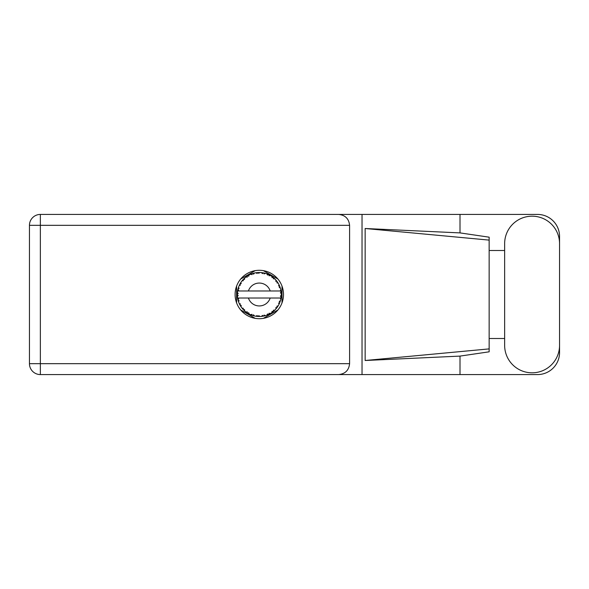 <?xml version="1.0" encoding="UTF-8"?>
<svg xmlns="http://www.w3.org/2000/svg" width="589" height="589" viewBox="0 0 589 589"><rect width="100%" height="100%" fill="white"/><g stroke="black" fill="none" stroke-linecap="round" stroke-linejoin="round"><path stroke-width="0.88" d="M255.206 270.653L240.695 279.024M277.905 279.024L263.401 270.653M282.006 302.879L282.006 286.121M263.401 318.347L277.905 309.976M240.695 309.976L255.206 318.347M236.594 286.121L236.594 302.879M504.64 345.36A27.455 27.455 0 0 0 532.095 372.815A27.455 27.455 0 0 0 559.55 345.36L559.55 243.64A27.455 27.455 0 0 0 532.095 216.185A27.455 27.455 0 0 0 504.64 243.64L504.64 345.36M259.3 270.299A24.201 24.201 0 0 0 235.099 294.5A24.201 24.201 0 0 0 259.3 318.701A24.201 24.201 0 0 0 283.5 294.5A24.201 24.201 0 0 0 259.3 270.299M559.55 338.498L559.55 352.575A21.999 21.999 0 0 1 537.551 374.575L40.361 374.575L40.361 363.663L349.586 363.663C348.894 370.245 345.257 373.882 338.675 374.575M504.64 338.498L489.15 338.498L489.15 351.817L460.009 356.102L460.009 374.575M460.009 356.102L365.143 360.497L365.143 228.503L489.15 240.106L489.15 237.183L460.009 232.898L460.009 214.425L537.551 214.425A21.999 21.999 0 0 1 559.55 236.425L559.55 250.502M365.143 360.497L489.15 348.894L489.15 240.106L489.15 250.502L504.64 250.502M460.009 232.898L365.143 228.503M460.009 214.425L362.029 214.425L362.029 374.575M349.586 225.337L40.361 225.337L40.361 363.663L29.45 363.663A10.911 10.911 0 0 0 40.361 374.575A10.911 10.911 0 0 1 29.45 363.663L29.45 225.337A10.911 10.911 0 0 1 40.361 214.425L338.675 214.425C345.257 215.118 348.894 218.755 349.586 225.337L349.586 363.663M362.029 214.425L338.675 214.425M489.15 250.502L489.15 338.498M279.23 303.814L279.672 302.812A21.999 21.999 0 0 0 279.841 302.385L280.393 300.751A21.999 21.999 0 0 0 280.798 299.183L281.1 297.482A21.999 21.999 0 0 0 281.152 297.033L281.284 295.31A21.999 21.999 0 0 0 281.284 293.69L281.284 293.572M237.809 289.817L237.684 290.436M237.794 289.884L237.603 290.87M239.222 285.503L239.414 285.091M242.72 280.04L242.381 280.438M246.71 276.462L246.15 276.859M253.771 273.208L252.718 273.51A21.999 21.999 0 0 0 252.283 273.649L251.901 273.782M251.061 274.099L251.967 274.695L252.283 273.649L250.708 274.275M258.505 272.516L258.151 272.53A21.999 21.999 0 0 0 257.688 272.56L257.643 272.56M257.113 272.611L256.48 272.685M263.997 273.009L263.651 272.935A21.999 21.999 0 0 0 263.195 272.847L263.158 272.84M262.753 272.773L262.105 272.678M262.591 272.751L261.487 272.611L262.422 273.613L263.143 272.84M269.85 275.196L268.878 274.695A21.999 21.999 0 0 0 268.459 274.496L268.422 274.481M268.157 274.364L267.73 274.179M277.441 282.057L277.235 281.756A21.999 21.999 0 0 0 276.963 281.387L276.94 281.351M276.683 281.012L276.212 280.43M276.359 280.607L275.961 280.136M279.495 285.775L279.23 285.186M279.267 285.267L279.017 284.73M281.012 290.959L280.924 290.436M280.946 290.546L280.798 289.817L280.15 290.981L281.086 291.459M281.284 295.31L280.357 296.105L281.159 296.989M281.211 296.451L281.255 295.928M280.393 300.751L279.238 301.48L279.908 302.209M280.357 300.869L280.209 301.347M265.227 315.689L265.322 315.66A21.999 21.999 0 0 0 266.861 315.159L268.459 314.504A21.999 21.999 0 0 0 268.878 314.305L270.395 313.495A21.999 21.999 0 0 0 271.765 312.626L273.149 311.596A21.999 21.999 0 0 0 273.502 311.301L274.776 310.138A21.999 21.999 0 0 0 275.88 308.96L276.963 307.613A21.999 21.999 0 0 0 277.235 307.244L277.345 307.09M277.78 306.435L278.089 305.941M270.395 313.495L269.055 313.23L268.915 314.29M269.747 313.863L270.255 313.576M266.095 315.424L266.751 315.196M257.923 316.455L259.874 316.492A21.999 21.999 0 0 0 261.487 316.389L263.195 316.153A21.999 21.999 0 0 0 263.651 316.065L263.688 316.057M257.327 316.411L257.688 316.44A21.999 21.999 0 0 0 258.151 316.47L258.556 316.484M250.708 314.725L252.283 315.351A21.999 21.999 0 0 0 252.718 315.49L252.762 315.505M253.307 315.667L253.881 315.822M253.844 315.814L254.227 315.91M238.206 300.751L238.361 301.244M237.315 295.31L237.352 295.943M280.187 298.019L270.189 298.019A11.441 11.441 0 0 1 248.418 298.019L237.588 298.019A21.999 21.999 0 0 0 237.588 298.056L237.61 298.167M237.75 298.94L237.934 299.749L238.648 298.925L237.588 298.056L237.934 299.749A21.999 21.999 0 0 0 238.052 300.191L238.56 301.84A21.999 21.999 0 0 0 239.156 303.342L239.208 303.453M239.362 303.791L239.914 304.896L240.4 303.917L239.281 303.629M239.62 304.336L239.914 304.896A21.999 21.999 0 0 0 240.135 305.301L240.143 305.316M251.937 315.233L251.967 314.305L250.671 314.74L251.481 315.063M253.587 314.835L252.718 315.49L254.389 315.947L253.587 314.835M254.367 315.91L254.389 315.947A21.999 21.999 0 0 0 255.972 316.249L256.436 316.315M257.062 316.381L257.688 316.44L257.128 315.505L255.972 316.249L257.253 316.403M258.829 315.616L258.151 316.47L259.845 316.47L258.829 315.616M262.635 316.241L263.195 316.153L262.422 315.387L261.604 316.381M265.322 315.66L264.093 315.071L263.651 316.065L264.049 315.984M267.988 314.71L268.459 314.504L267.516 313.959L266.972 315.115M272.648 311.986L273.149 311.596L272.096 311.301L271.86 312.56M274.776 310.138L273.406 310.219L273.546 311.264M276.58 308.121L276.963 307.613L275.873 307.591L275.961 308.872M276.874 306.214L277.235 307.244L278.177 305.801L276.874 306.214M278.177 305.801A21.999 21.999 0 0 0 278.958 304.38L279.009 304.277M279.392 303.468L279.672 302.812L278.604 303.063L279.098 304.086M280.15 298.019L280.82 299.072M238.56 301.84L239.075 300.574L238.066 300.25M240.135 305.301L241.041 306.766L241.218 305.411L240.231 305.463M241.048 306.729L241.041 306.766A21.999 21.999 0 0 0 241.991 308.076L243.11 309.394L243.338 308.327L241.991 308.076L243.11 309.394A21.999 21.999 0 0 0 243.419 309.726L243.434 309.74M243.419 309.726L244.663 310.926L244.501 309.564L243.552 309.866M244.656 310.882L244.663 310.926A21.999 21.999 0 0 0 245.907 311.956L247.321 312.95L247.277 311.861L245.907 311.956L247.321 312.95A21.999 21.999 0 0 0 247.704 313.193L247.873 313.296M248.713 312.774L247.704 313.193L249.206 314.047L248.713 312.774M249.191 314.011L249.206 314.047A21.999 21.999 0 0 0 250.671 314.74L251.032 314.887M251.503 315.071L251.871 315.203M237.352 293.035L237.301 294.272A21.999 21.999 0 0 0 237.301 294.728L237.301 294.787M240.312 283.39L240.135 283.699A21.999 21.999 0 0 0 239.914 284.104L239.156 285.658A21.999 21.999 0 0 0 238.56 287.16L238.052 288.809A21.999 21.999 0 0 0 237.934 289.251L237.588 290.944A21.999 21.999 0 0 0 237.588 290.981A21.999 21.999 0 0 0 237.389 292.549L237.374 292.667M237.934 299.749L237.698 298.645M237.698 298.682L237.787 299.102M237.301 294.272L238.206 293.455L237.389 292.549L237.301 294.272L237.36 292.873M237.36 292.939L237.389 292.549M238.192 288.308L238.052 288.809L239.075 288.426L238.523 287.27M237.352 296.031L237.323 295.479M237.419 296.422L238.206 295.545L237.301 294.728L237.389 296.451A21.999 21.999 0 0 0 237.588 298.019M238.052 300.191L238.162 300.589M239.193 303.364L239.914 304.896M237.625 290.914L238.648 290.075L237.919 289.309M238.052 288.809L238.457 287.469M243.677 279.009L243.419 279.274A21.999 21.999 0 0 0 243.11 279.606L241.991 280.924A21.999 21.999 0 0 0 241.041 282.234L240.356 283.309M240.422 283.213L240.135 283.699L241.218 283.589L240.805 282.58M237.338 293.241L237.323 293.609M237.301 294.728L237.323 295.464M237.588 298.056L237.75 298.91M238.56 287.16L238.405 287.623M239.193 285.636L240.4 285.083L239.885 284.156M240.798 282.602L240.489 283.088M244.332 278.376L243.728 278.958M248.779 275.181L247.704 275.807A21.999 21.999 0 0 0 247.321 276.05L245.907 277.044A21.999 21.999 0 0 0 244.663 278.074L244.575 278.155M242.027 280.916L243.338 280.673L243.066 279.65M244.148 278.545L243.419 279.274L244.501 279.436L244.663 278.074L244.17 278.531M243.419 279.274L244.42 278.295M250.671 274.26A21.999 21.999 0 0 0 249.206 274.953L249.103 275.004M281.005 298.115L281.1 297.482L280.335 298.019M281.203 292.416L281.284 293.69L281.152 291.967L280.357 292.895L281.27 293.285M281.189 292.313L281.152 291.967A21.999 21.999 0 0 0 281.1 291.518L281.041 291.113M245.907 277.044L247.277 277.139L247.27 276.079M247.932 275.667L248.713 276.226L248.919 275.107M248.86 275.137L248.249 275.475M255.972 272.751L257.128 273.495L257.688 272.56L255.972 272.751A21.999 21.999 0 0 0 254.389 273.053L254.271 273.082M237.588 290.981L270.189 290.981A11.441 11.441 0 0 0 248.418 290.981M270.189 290.981L280.15 290.981M280.798 289.817A21.999 21.999 0 0 0 280.393 288.249L280.357 288.139M280.121 287.395L279.841 286.615L279.238 287.52L280.305 287.955M280.357 288.227L279.841 286.615A21.999 21.999 0 0 0 279.672 286.188L279.51 285.812M278.604 285.937L279.672 286.188L278.958 284.62L278.604 285.937M278.943 284.656L278.958 284.62A21.999 21.999 0 0 0 278.177 283.199L278.118 283.095M277.39 281.976L276.874 282.786L278.177 283.199L277.92 282.786M276.845 281.233L275.88 280.04L275.873 281.409L276.926 281.336M275.88 280.04A21.999 21.999 0 0 0 274.776 278.862L274.688 278.781M273.406 278.781L274.776 278.862L273.502 277.699L273.406 278.781M273.775 277.934L273.502 277.699A21.999 21.999 0 0 0 273.149 277.404L273.097 277.367M271.846 276.432L272.096 277.699L272.994 277.286M271.765 276.374A21.999 21.999 0 0 0 270.395 275.505L270.299 275.446M270.395 275.505L268.878 274.695L269.055 275.77L270.395 275.505L269.976 275.262M266.957 273.878L267.516 275.041L268.407 274.474M266.861 273.841A21.999 21.999 0 0 0 265.322 273.34L265.212 273.311M264.719 273.178L263.651 272.935L264.093 273.929L265.322 273.34L264.851 273.215M261.487 272.611A21.999 21.999 0 0 0 259.874 272.508L259.756 272.508M259.241 272.501L258.151 272.53L258.829 273.384L259.484 272.501M253.056 273.406L253.587 274.165L254.389 273.053L253.933 273.163M241.048 282.271L240.135 283.699M244.663 278.074L243.868 278.825M248.749 275.196L248.344 275.424M253.888 273.178L253.086 273.399M252.718 273.51L254.087 273.127M259.565 272.501L258.556 272.516M249.191 274.989L247.704 275.807M256.37 272.7L257.629 272.567M265.322 273.34L264.049 273.016M254.389 273.053L253.329 273.325M259.351 272.501L258.814 272.508M263.651 272.935L265.028 273.259M259.823 272.508L258.151 272.53M261.545 272.619L263.011 272.817M264.822 273.208L264.373 273.09M268.878 274.695L270.13 275.35M274.319 278.42L273.833 277.986M267.774 274.194L267.148 273.951M266.883 273.878L268.282 274.422M269.946 275.247L269.534 275.026M274.032 278.163L273.502 277.699M278.177 283.199L277.463 282.087M277.235 281.756L278.015 282.934M273.149 277.404L271.772 276.41M274.776 278.862L273.981 278.111M280.055 287.211L279.863 286.666M280.261 287.83L280.128 287.417M281.255 293.057L281.218 292.637M281.225 296.304L281.159 296.974M281.262 295.73L281.225 296.282M281.1 297.482L280.857 298.881M281.1 291.518L280.776 289.854M281.255 293.668L281.152 291.967M280.798 299.183L280.894 298.704M279.422 303.394L279.171 303.946M279.186 303.917L279.377 303.49M276.963 307.613L276.219 308.562M278.943 304.344L279.672 302.812M275.88 308.96L276.197 308.584M271.794 312.604L272.589 312.037M248.418 298.019L270.189 298.019M271.765 312.626L272.162 312.347M271.772 312.59L273.149 311.596M264.247 315.94L264.63 315.844M261.523 316.389L262.083 316.322M262.112 316.315L261.487 316.389M266.883 315.122L268.459 314.504M264.608 315.851L264.976 315.756M256.414 316.308L256.981 316.374M263.651 316.065L265.286 315.638M261.516 316.359L263.195 316.153M256.495 316.322L256.951 316.374M251.687 315.137L252.283 315.351M256.031 316.256L257.688 316.44M251.157 314.938L251.584 315.1M246.791 312.597L247.321 312.95M242.683 308.916L243.11 309.394M29.45 225.337L40.361 225.337L40.361 214.425"/></g></svg>
